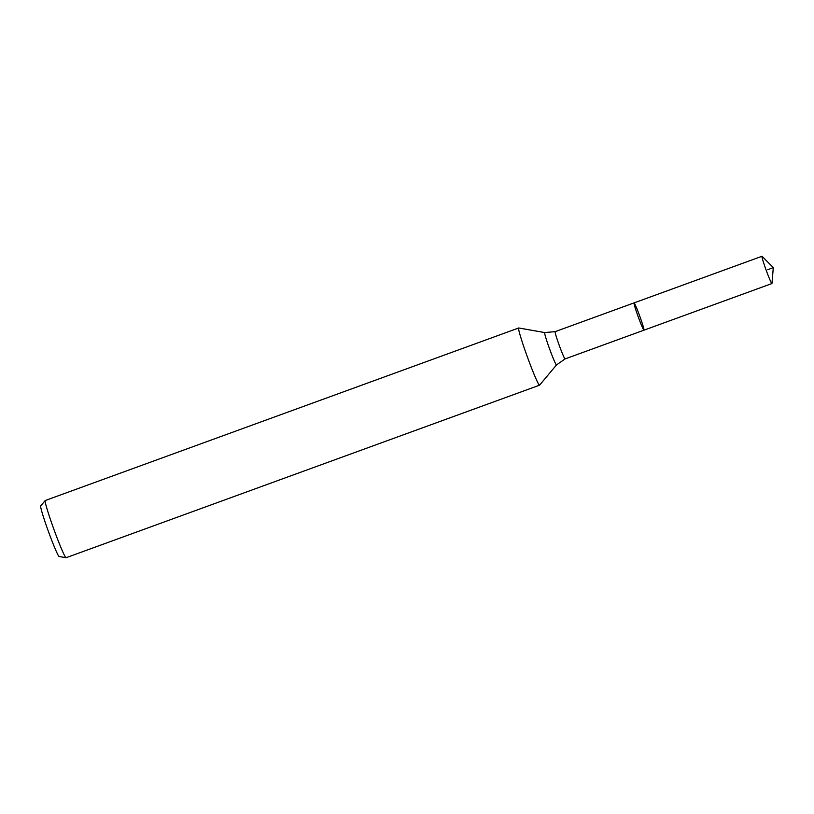 <?xml version="1.0" encoding="UTF-8"?>
<svg xmlns="http://www.w3.org/2000/svg" width="814" height="814" viewBox="0 0 814 814"><rect width="100%" height="100%" fill="white"/><g stroke="black" fill="none" stroke-linecap="round" stroke-linejoin="round"><path stroke-width="1.22" d="M544.729 332.57L518.762 327.981A30.444 1.75 70 0 0 518.701 327.981A30.444 1.75 70 0 0 527.401 356.98A30.444 1.75 70 0 0 539.55 385.185A30.444 1.75 70 0 0 539.601 385.144L556.511 364.926A17.226 0.987 70 0 1 549.613 348.982A17.226 0.987 70 0 1 544.729 332.57L555.138 331.654L634.035 302.9A14.51 0.834 70 0 0 638.186 316.727A14.51 0.834 70 0 0 643.976 330.169A14.51 0.834 70 0 0 639.794 316.249A14.51 0.834 70 0 0 634.035 302.9A14.51 0.834 70 0 0 638.186 316.727A14.51 0.834 70 0 0 643.976 330.169L771.926 283.547A14.51 0.834 70 0 0 771.977 283.404L773.3 267.592L762.118 256.349A14.51 0.834 70 0 0 761.985 256.278A14.51 0.834 70 0 0 766.137 270.106A14.51 0.834 70 0 0 771.926 283.547M518.701 327.981L45.248 500.518A30.444 1.75 70 0 0 45.197 500.559L40.7 505.932A26.923 1.547 70 0 0 48.443 531.552A26.923 1.547 70 0 0 59.127 556.501L66.036 557.722A30.444 1.75 70 0 0 66.097 557.722L539.55 385.185M45.197 500.559A30.444 1.75 70 0 0 53.958 529.517A30.444 1.75 70 0 0 66.036 557.722M767.775 269.719L773.3 267.592M555.138 331.654A14.51 0.834 70 0 0 559.289 345.482A14.51 0.834 70 0 0 565.079 358.923L643.976 330.169M556.511 364.926L565.079 358.923M634.035 302.9L761.985 256.278"/></g></svg>
